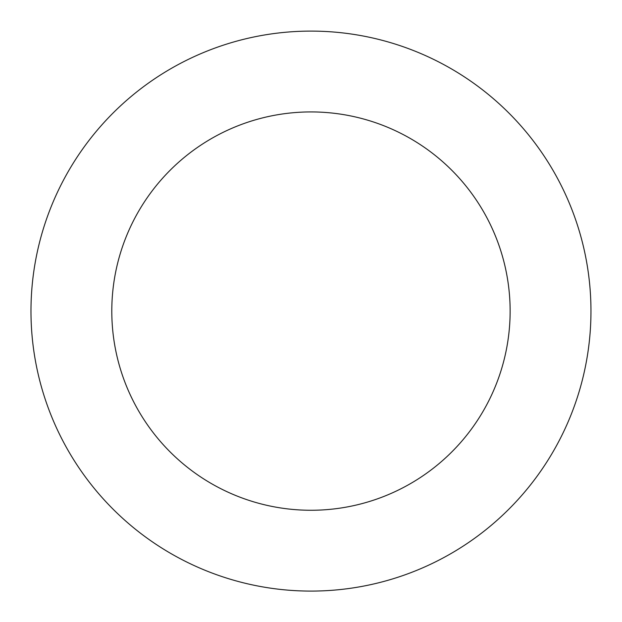 <?xml version="1.0" encoding="UTF-8"?>
<svg xmlns="http://www.w3.org/2000/svg" width="622" height="622" viewBox="0 0 622 622"><rect width="100%" height="100%" fill="white"/><g stroke="black" fill="none" stroke-linecap="round" stroke-linejoin="round"><path stroke-width="0.93" d="M198.993 54.464A280.001 280.001 0 0 0 144.701 536.382A280.001 280.001 0 0 0 589.205 342.442A280.001 280.001 0 0 0 198.993 54.464M231.322 128.544A199.172 199.172 0 0 0 192.696 471.352A199.172 199.172 0 0 0 508.882 333.392A199.172 199.172 0 0 0 231.322 128.544"/></g></svg>
